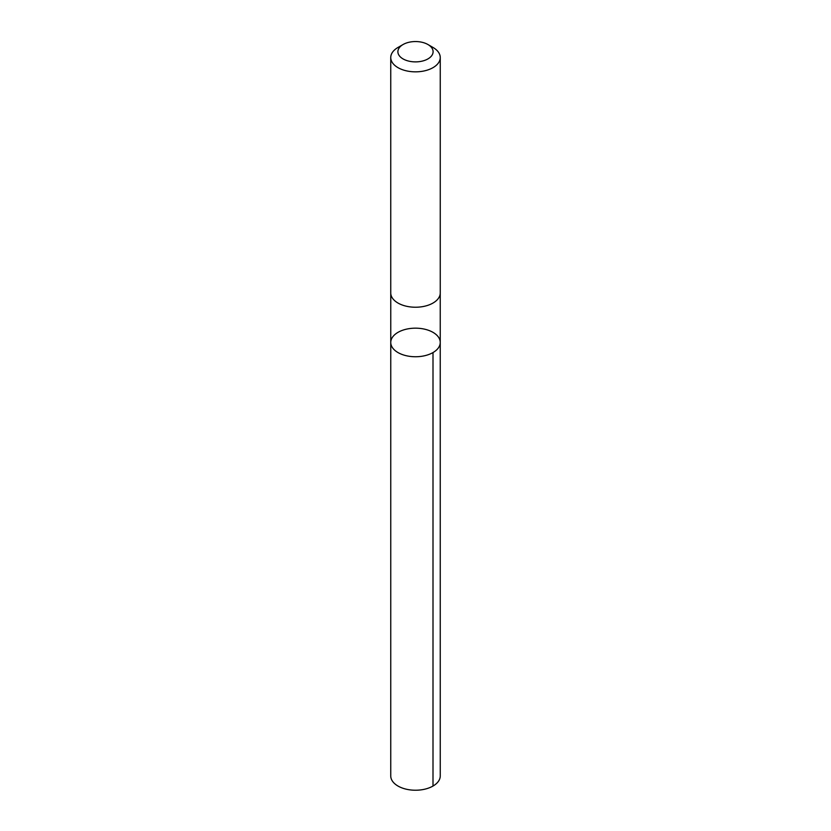 <?xml version="1.0" encoding="UTF-8"?>
<svg xmlns="http://www.w3.org/2000/svg" width="831" height="831" viewBox="0 0 831 831"><rect width="100%" height="100%" fill="white"/><g stroke="black" fill="none" stroke-linecap="round" stroke-linejoin="round"><path stroke-width="1.25" d="M407.429 328.951A24.743 14.283 180 0 1 440.243 342.455A24.743 14.283 180 0 1 415.5 356.748A24.743 14.283 180 0 1 390.757 342.455A24.743 14.283 180 0 1 407.429 328.951M390.747 775.936A24.753 14.293 0 0 0 423.571 789.45A24.753 14.293 0 0 0 440.253 775.936L440.243 342.455A24.743 14.283 180 0 1 415.5 356.748A24.743 14.283 180 0 1 390.757 342.455L390.747 775.936M403.045 44.531L397.997 47.45A24.753 14.293 0 0 0 390.747 57.557L390.747 292.938A24.753 14.293 0 0 0 423.571 306.452A24.753 14.293 0 0 0 440.253 292.938L440.253 57.557A24.753 14.293 0 0 0 433.003 47.45L427.955 44.531A17.607 10.169 0 0 0 403.045 44.531A17.607 10.169 0 0 0 400.563 57.11A17.607 10.169 0 0 0 421.244 61.328A17.607 10.169 0 0 0 427.955 44.531M390.747 57.557A24.753 14.293 0 0 0 423.571 71.061A24.753 14.293 0 0 0 440.253 57.557M433.003 352.562L433.003 786.043M390.757 293.343L390.757 342.455M440.243 293.343L440.243 342.455"/></g></svg>
